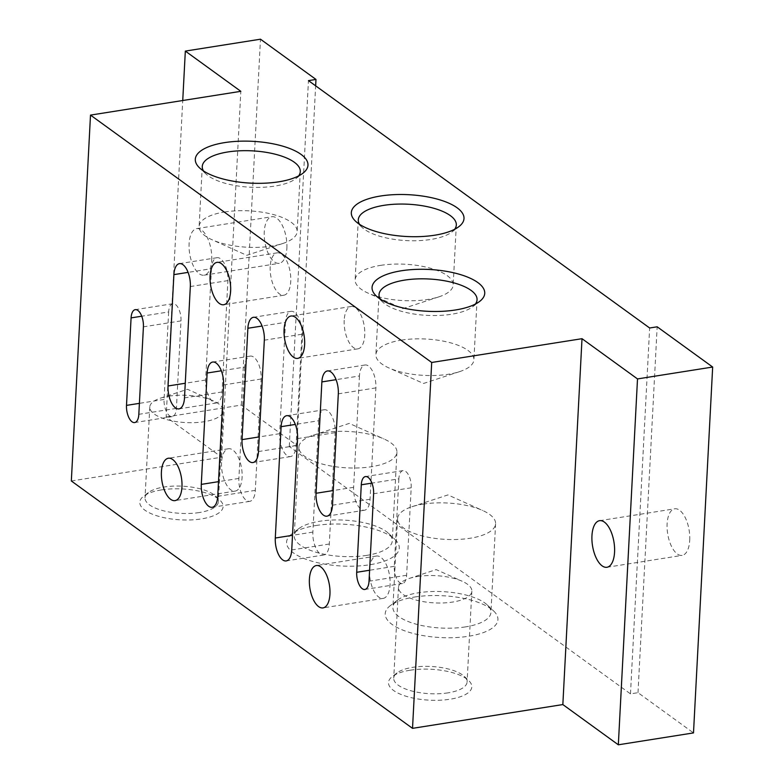 <?xml version="1.0" encoding="UTF-8"?>
<svg xmlns="http://www.w3.org/2000/svg" width="784" height="784" viewBox="0 0 784 784"><rect width="100%" height="100%" fill="white"/><g stroke="black" fill="none" stroke-linecap="round" stroke-linejoin="round"><path stroke-width="0.59" stroke-dasharray="3.92 2.94" d="M211.709 260.102A23.589 10.878 -99 0 0 196.715 228.614A23.589 10.878 -99 0 0 189.101 243.716A23.589 10.878 -99 0 0 204.085 275.204A23.589 10.878 -99 0 0 211.709 260.102M71.334 480.974L221.647 457.199L166.149 416.961L182.741 100.509M221.647 457.199L240.825 91.326M689.724 540.284A23.589 10.878 -99 0 0 674.73 508.796A23.589 10.878 -99 0 0 667.115 523.898A23.589 10.878 -99 0 0 682.1 555.386A23.589 10.878 -99 0 0 689.724 540.284M166.149 416.961L241.305 405.073L296.803 445.312L289.286 446.498L630.483 693.869L638 692.674L693.497 732.913M638 692.674L657.168 326.801M630.483 693.869L649.652 327.996M289.286 446.498L308.465 80.625M296.803 445.312L315.648 85.828M286.866 248.214A23.589 10.878 -99 0 0 271.872 216.727A23.589 10.878 -99 0 0 264.257 231.819A23.589 10.878 -99 0 0 279.251 263.316A23.589 10.878 -99 0 0 286.866 248.214M241.305 405.073L260.484 39.2M410.169 670.212A41.719 15.474 -177 0 1 468.675 680.541A41.719 15.474 -177 0 1 450.153 699.21A41.719 15.474 -177 0 1 401.751 694.761A41.719 15.474 -177 0 1 392.294 676.533A41.719 15.474 -177 0 1 410.169 670.212M161.465 489.902A41.719 15.474 -177 0 1 219.981 500.231A41.719 15.474 -177 0 1 201.459 518.9A41.719 15.474 -177 0 1 153.047 514.451A41.719 15.474 -177 0 1 143.599 496.223A41.719 15.474 -177 0 1 161.465 489.902M414.53 597.036A56.419 20.933 -177 0 1 493.665 611.001A56.419 20.933 -177 0 1 468.616 636.255A56.419 20.933 -177 0 1 403.143 630.238A56.419 20.933 -177 0 1 390.354 605.591A56.419 20.933 -177 0 1 414.53 597.036M315.874 525.515A56.419 20.933 -177 0 1 395.009 539.47A56.419 20.933 -177 0 1 369.96 564.725A56.419 20.933 -177 0 1 304.486 558.708A56.419 20.933 -177 0 1 291.697 534.061A56.419 20.933 -177 0 1 315.874 525.515M366.794 555.366A49.078 18.208 -177 0 1 294.255 535.737A49.078 18.208 -177 0 1 298.724 528.69A49.078 18.208 -177 0 1 319.745 521.252A49.078 18.208 -177 0 1 388.58 533.404A49.078 18.208 -177 0 1 392.284 540.882A49.078 18.208 -177 0 1 366.794 555.366M324.39 432.621A49.078 18.208 -177 0 1 383.964 438.952A49.078 18.208 -177 0 1 396.929 452.241A49.078 18.208 -177 0 1 371.44 466.725A49.078 18.208 -177 0 1 298.9 447.105A49.078 18.208 -177 0 1 313.188 435.238A49.078 18.208 -177 0 1 324.39 432.621M465.451 626.896A49.078 18.208 -177 0 1 392.921 607.267A49.078 18.208 -177 0 1 397.38 600.221A49.078 18.208 -177 0 1 418.401 592.782A49.078 18.208 -177 0 1 487.246 604.925A49.078 18.208 -177 0 1 490.941 612.402A49.078 18.208 -177 0 1 465.451 626.896M423.046 504.141A49.078 18.208 -177 0 1 482.621 510.472A49.078 18.208 -177 0 1 495.586 523.771A49.078 18.208 -177 0 1 470.096 538.255A49.078 18.208 -177 0 1 397.566 518.636A49.078 18.208 -177 0 1 411.845 506.768A49.078 18.208 -177 0 1 423.046 504.141M199.312 512.54A36.73 13.622 -177 0 1 145.02 497.86A36.73 13.622 -177 0 1 148.362 492.577A36.73 13.622 -177 0 1 164.101 487.011A36.73 13.622 -177 0 1 215.62 496.105A36.73 13.622 -177 0 1 218.393 501.701A36.73 13.622 -177 0 1 199.312 512.54M168.854 396.185A36.73 13.622 -177 0 1 213.444 400.928A36.73 13.622 -177 0 1 223.146 410.875A36.73 13.622 -177 0 1 204.075 421.723A36.73 13.622 -177 0 1 149.783 407.033A36.73 13.622 -177 0 1 160.475 398.154A36.73 13.622 -177 0 1 168.854 396.185M448.007 692.85A36.73 13.622 -177 0 1 393.725 678.17A36.73 13.622 -177 0 1 397.057 672.888A36.73 13.622 -177 0 1 412.796 667.321A36.73 13.622 -177 0 1 464.324 676.416A36.73 13.622 -177 0 1 467.088 682.011A36.73 13.622 -177 0 1 448.007 692.85M417.558 576.505A36.73 13.622 -177 0 1 462.148 581.238A36.73 13.622 -177 0 1 471.85 591.185A36.73 13.622 -177 0 1 452.77 602.034A36.73 13.622 -177 0 1 398.478 587.343A36.73 13.622 -177 0 1 409.17 578.465A36.73 13.622 -177 0 1 417.558 576.505M454.632 229.31A49.078 18.208 -177 0 1 451.858 232.025A49.078 18.208 -177 0 1 430.828 239.463A49.078 18.208 -177 0 1 361.992 227.321A49.078 18.208 -177 0 1 359.523 224.322M380.632 265.364A49.078 18.208 -177 0 1 453.172 284.984A49.078 18.208 -177 0 1 438.883 296.852A49.078 18.208 -177 0 1 427.682 299.468A49.078 18.208 -177 0 1 368.108 293.138A49.078 18.208 -177 0 1 355.142 279.849A49.078 18.208 -177 0 1 380.632 265.364M475.369 304.084A49.078 18.208 -177 0 1 472.595 306.809A49.078 18.208 -177 0 1 451.564 314.247A49.078 18.208 -177 0 1 382.729 302.095A49.078 18.208 -177 0 1 380.26 299.096M401.379 340.138A49.078 18.208 -177 0 1 473.908 359.758A49.078 18.208 -177 0 1 459.63 371.626A49.078 18.208 -177 0 1 448.419 374.252A49.078 18.208 -177 0 1 388.854 367.921A49.078 18.208 -177 0 1 375.889 354.623A49.078 18.208 -177 0 1 401.379 340.138M298.606 175.93A49.078 18.208 -177 0 1 295.833 178.654A49.078 18.208 -177 0 1 274.802 186.092A49.078 18.208 -177 0 1 205.967 173.94A49.078 18.208 -177 0 1 203.497 170.941M224.616 211.984A49.078 18.208 -177 0 1 297.146 231.603A49.078 18.208 -177 0 1 282.867 243.471A49.078 18.208 -177 0 1 271.656 246.098A49.078 18.208 -177 0 1 212.092 239.767A49.078 18.208 -177 0 1 199.126 226.468A49.078 18.208 -177 0 1 224.616 211.984M270.206 266.589A21.442 9.888 -99 0 0 283.828 295.215A21.442 9.888 -99 0 0 290.756 281.485A21.442 9.888 -99 0 0 277.134 252.86A21.442 9.888 -99 0 0 270.206 266.589M344.196 320.235A21.442 9.888 -99 0 0 357.827 348.86A21.442 9.888 -99 0 0 364.756 335.131A21.442 9.888 -99 0 0 351.124 306.505A21.442 9.888 -99 0 0 344.196 320.235M221.539 462.472A21.442 9.888 -99 0 0 235.161 491.098A21.442 9.888 -99 0 0 242.089 477.368A21.442 9.888 -99 0 0 228.467 448.742A21.442 9.888 -99 0 0 221.539 462.472M369.519 569.762A21.442 9.888 -99 0 0 383.151 598.388A21.442 9.888 -99 0 0 390.079 584.658A21.442 9.888 -99 0 0 376.447 556.032A21.442 9.888 -99 0 0 369.519 569.762M168.658 311.954L164.072 399.448A12.867 5.939 -99 0 0 172.255 416.618A12.867 5.939 -99 0 0 176.41 408.386L180.996 320.891A12.867 5.939 -99 0 0 172.813 303.712A12.867 5.939 -99 0 0 168.658 311.954L141.737 316.217M211.464 268.677L205.633 380.034A17.15 7.918 -99 0 0 216.531 402.937A17.15 7.918 -99 0 0 222.068 391.951L227.909 280.603A17.15 7.918 -99 0 0 217.011 257.701A17.15 7.918 -99 0 0 211.464 268.677L188.091 272.381M244.706 367.088L238.875 478.436A17.15 7.918 -99 0 0 249.773 501.348A17.15 7.918 -99 0 0 255.319 490.363L261.15 379.005A17.15 7.918 -99 0 0 250.253 356.103A17.15 7.918 -99 0 0 244.706 367.088L221.333 370.783M285.454 322.332L279.623 433.679A17.15 7.918 -99 0 0 290.521 456.582A17.15 7.918 -99 0 0 296.068 445.606L301.899 334.249A17.15 7.918 -99 0 0 291.001 311.346A17.15 7.918 -99 0 0 285.454 322.332L262.081 326.026M318.706 420.734L312.865 532.091A17.15 7.918 -99 0 0 323.772 554.994A17.15 7.918 -99 0 0 329.309 544.008L335.15 432.66A17.15 7.918 -99 0 0 324.243 409.748A17.15 7.918 -99 0 0 318.706 420.734L295.323 424.428M359.454 375.977L353.613 487.325A17.15 7.918 -99 0 0 364.521 510.227A17.15 7.918 -99 0 0 370.058 499.251L375.899 387.894A17.15 7.918 -99 0 0 364.991 364.991A17.15 7.918 -99 0 0 359.454 375.977L336.071 379.672M398.86 478.848L394.274 566.342A12.867 5.939 -99 0 0 402.457 583.521A12.867 5.939 -99 0 0 406.612 575.28L411.198 487.795A12.867 5.939 -99 0 0 403.015 470.616A12.867 5.939 -99 0 0 398.86 478.848L371.939 483.111M164.072 399.448L139.405 403.348M180.996 320.891L143.413 326.84M176.41 408.386L138.827 414.324M205.633 380.034L185.259 383.258M227.909 280.603L190.326 286.552M222.068 391.951L184.495 397.9M238.875 478.436L218.511 481.66M261.15 379.005L223.577 384.954M255.319 490.363L217.736 496.311M279.623 433.679L259.259 436.904M301.899 334.249L264.326 340.197M296.068 445.606L258.485 451.545M312.865 532.091L292.501 535.305M335.15 432.66L297.567 438.599M329.309 544.008L291.736 549.956M353.613 487.325L333.249 490.549M375.899 387.894L338.316 393.842M370.058 499.251L332.485 505.19M394.274 566.342L369.607 570.242M411.198 487.795L373.615 493.734M406.612 575.28L369.029 581.228M298.724 528.69L291.697 534.061M388.58 533.404L395.009 539.47M396.929 452.241L392.284 540.882M313.188 435.238L349.292 423.389L383.964 438.952M298.9 447.105L294.255 535.737M397.38 600.221L390.354 605.591M487.246 604.925L493.665 611.001M495.586 523.771L490.941 612.402M411.845 506.768L447.948 494.92L482.621 510.472M397.566 518.636L392.921 607.267M148.362 492.577L143.599 496.223M215.62 496.105L219.981 500.231M223.146 410.875L218.393 501.701M160.475 398.154L187.494 389.285L213.444 400.928M149.783 407.033L145.02 497.86M397.057 672.888L392.294 676.533M464.324 676.416L468.675 680.541M471.85 591.185L467.088 682.011M409.17 578.465L436.198 569.596L462.148 581.238M398.478 587.343L393.725 678.17M451.858 232.025L458.875 226.654M456.317 224.979L453.172 284.984M358.288 219.843L355.142 279.849M438.883 296.852L402.78 308.69L368.108 293.138M361.992 227.321L355.573 221.245M472.595 306.809L479.612 301.438M477.054 299.762L473.908 359.758M379.035 294.617L375.889 354.623M459.63 371.626L423.517 383.474L388.854 367.921M382.729 302.095L376.31 296.019M295.833 178.654L302.849 173.284M300.292 171.608L297.146 231.603M202.272 166.463L199.126 226.468M282.867 243.471L246.764 255.319L212.092 239.767M205.967 173.94L199.548 167.864M204.085 275.204L279.251 263.316M196.715 228.614L271.872 216.727M606.943 567.273L682.1 555.386M599.574 520.684L674.73 508.796M283.828 295.215L223.705 304.731M277.134 252.86L217.001 262.366M357.827 348.86L297.695 358.376M351.124 306.505L291.001 316.021M235.161 491.098L175.038 500.613M228.467 448.742L168.335 458.248M383.151 598.388L323.028 607.904M376.447 556.032L316.324 565.548M172.813 303.712L135.24 309.66M172.255 416.618L134.672 422.566M217.011 257.701L179.428 263.64M216.531 402.937L178.948 408.885M250.253 356.103L212.67 362.051M249.773 501.348L212.199 507.287M291.001 311.346L253.418 317.295M290.521 456.582L252.948 462.531M324.243 409.748L286.67 415.696M323.772 554.994L286.189 560.932M364.991 364.991L327.418 370.94M364.521 510.227L326.938 516.176M403.015 470.616L365.442 476.564M402.457 583.521L364.874 589.46"/><path stroke-width="1.18" d="M240.825 91.326L185.328 51.087L260.484 39.2L315.981 79.439L308.465 80.625L649.652 327.996L657.168 326.801L712.666 367.039L637.51 378.927L582.012 338.688L431.7 362.473L90.503 115.101L240.825 91.326M182.741 100.509L185.328 51.087M712.666 367.039L693.497 732.913L618.331 744.8L562.843 704.561L412.521 728.346L71.334 480.974L90.503 115.101M373.615 493.734A12.867 5.939 -99 0 0 365.442 476.564A12.867 5.939 -99 0 0 361.287 484.796L356.7 572.291A12.867 5.939 -99 0 0 364.874 589.46A12.867 5.939 -99 0 0 369.029 581.228L373.615 493.734M338.316 393.842A17.15 7.918 -99 0 0 327.418 370.94A17.15 7.918 -99 0 0 321.871 381.916L316.04 493.273A17.15 7.918 -99 0 0 326.938 516.176A17.15 7.918 -99 0 0 332.485 505.19L338.316 393.842M297.567 438.599A17.15 7.918 -99 0 0 286.67 415.696A17.15 7.918 -99 0 0 281.123 426.682L275.292 538.03A17.15 7.918 -99 0 0 286.189 560.932A17.15 7.918 -99 0 0 291.736 549.956L297.567 438.599M264.326 340.197A17.15 7.918 -99 0 0 253.418 317.295A17.15 7.918 -99 0 0 247.881 328.271L242.04 439.628A17.15 7.918 -99 0 0 252.948 462.531A17.15 7.918 -99 0 0 258.485 451.545L264.326 340.197M223.577 384.954A17.15 7.918 -99 0 0 212.67 362.051A17.15 7.918 -99 0 0 207.133 373.037L201.292 484.385A17.15 7.918 -99 0 0 212.199 507.287A17.15 7.918 -99 0 0 217.736 496.311L223.577 384.954M190.326 286.552A17.15 7.918 -99 0 0 179.428 263.64A17.15 7.918 -99 0 0 173.891 274.625L168.05 385.983A17.15 7.918 -99 0 0 178.948 408.885A17.15 7.918 -99 0 0 184.495 397.9L190.326 286.552M143.413 326.84A12.867 5.939 -99 0 0 135.24 309.66A12.867 5.939 -99 0 0 131.085 317.892L126.498 405.387A12.867 5.939 -99 0 0 134.672 422.566A12.867 5.939 -99 0 0 138.827 414.324L143.413 326.84M329.946 594.174A21.442 9.888 -99 0 0 316.324 565.548A21.442 9.888 -99 0 0 309.396 579.268A21.442 9.888 -99 0 0 323.028 607.904A21.442 9.888 -99 0 0 329.946 594.174M181.966 486.884A21.442 9.888 -99 0 0 168.335 458.248A21.442 9.888 -99 0 0 161.406 471.978A21.442 9.888 -99 0 0 175.038 500.613A21.442 9.888 -99 0 0 181.966 486.884M304.623 344.646A21.442 9.888 -99 0 0 291.001 316.021A21.442 9.888 -99 0 0 284.073 329.741A21.442 9.888 -99 0 0 297.695 358.376A21.442 9.888 -99 0 0 304.623 344.646M230.633 291.001A21.442 9.888 -99 0 0 217.001 262.366A21.442 9.888 -99 0 0 210.083 276.095A21.442 9.888 -99 0 0 223.705 304.731A21.442 9.888 -99 0 0 230.633 291.001M412.521 728.346L431.7 362.473M562.843 704.561L582.012 338.688M614.558 552.181A23.589 10.878 -99 0 0 599.574 520.684A23.589 10.878 -99 0 0 591.949 535.786A23.589 10.878 -99 0 0 606.943 567.273A23.589 10.878 -99 0 0 614.558 552.181M618.331 744.8L637.51 378.927M315.648 85.828L315.981 79.439M278.683 181.829A56.419 20.933 -177 0 1 199.548 167.864A56.419 20.933 -177 0 1 224.596 142.619A56.419 20.933 -177 0 1 290.06 148.637A56.419 20.933 -177 0 1 302.849 173.284A56.419 20.933 -177 0 1 278.683 181.829M455.445 309.984A56.419 20.933 -177 0 1 376.31 296.019A56.419 20.933 -177 0 1 401.359 270.774A56.419 20.933 -177 0 1 466.823 276.791A56.419 20.933 -177 0 1 479.612 301.438A56.419 20.933 -177 0 1 455.445 309.984M434.699 235.21A56.419 20.933 -177 0 1 355.573 221.245A56.419 20.933 -177 0 1 380.622 196A56.419 20.933 -177 0 1 446.086 202.007A56.419 20.933 -177 0 1 458.875 226.654A56.419 20.933 -177 0 1 434.699 235.21M359.523 224.322A49.078 18.208 -177 0 1 358.288 219.843A49.078 18.208 -177 0 1 383.778 205.359A49.078 18.208 -177 0 1 456.317 224.979A49.078 18.208 -177 0 1 454.632 229.31M380.26 299.096A49.078 18.208 -177 0 1 379.035 294.617A49.078 18.208 -177 0 1 404.515 280.133A49.078 18.208 -177 0 1 477.054 299.762A49.078 18.208 -177 0 1 475.369 304.084M203.497 170.941A49.078 18.208 -177 0 1 202.272 166.463A49.078 18.208 -177 0 1 227.762 151.978A49.078 18.208 -177 0 1 300.292 171.608A49.078 18.208 -177 0 1 298.606 175.93M139.405 403.348L126.498 405.387M141.737 316.217L131.085 317.892M185.259 383.258L168.05 385.983M188.091 272.381L173.891 274.625M218.511 481.66L201.292 484.385M221.333 370.783L207.133 373.037M259.259 436.904L242.04 439.628M262.081 326.026L247.881 328.271M292.501 535.305L275.292 538.03M295.323 424.428L281.123 426.682M333.249 490.549L316.04 493.273M336.071 379.672L321.871 381.916M369.607 570.242L356.7 572.291M371.939 483.111L361.287 484.796"/></g></svg>
